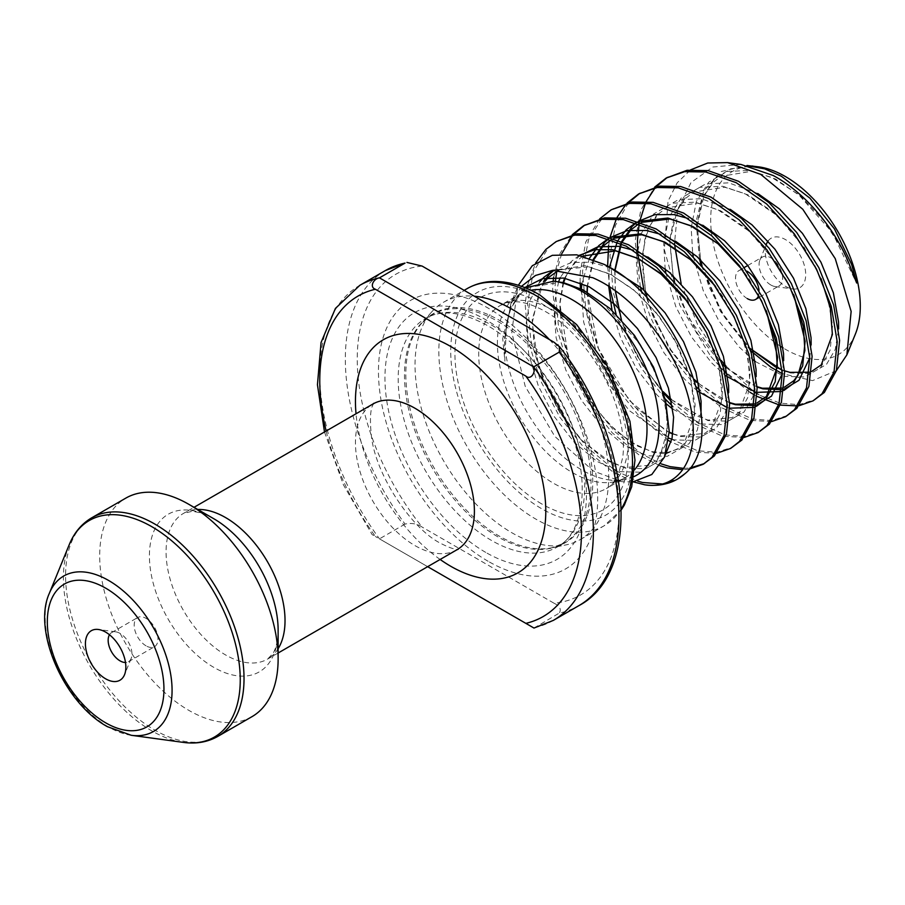 <?xml version="1.0" encoding="UTF-8"?>
<svg xmlns="http://www.w3.org/2000/svg" width="905" height="905" viewBox="0 0 905 905"><rect width="100%" height="100%" fill="white"/><g stroke="black" fill="none" stroke-linecap="round" stroke-linejoin="round"><path stroke-width="0.68" stroke-dasharray="4.53 3.39" d="M146.078 645.853A16.822 9.717 60 0 1 135.094 631.034A16.822 9.717 60 0 1 137.673 617.549A16.822 9.717 60 0 1 146.078 618.387A16.822 9.717 60 0 1 157.074 633.206A16.822 9.717 60 0 1 154.495 646.69A16.822 9.717 60 0 1 146.078 645.853M109.471 634.756A16.822 9.717 60 0 1 111.643 632.572A16.822 9.717 60 0 1 115.817 631.86A16.822 9.717 60 0 1 120.06 633.409A16.822 9.717 60 0 1 131.168 658.455A16.822 9.717 60 0 1 128.465 661.713A16.822 9.717 60 0 1 125.49 662.494M768.13 240.956A28.598 16.516 60 0 1 785.483 239.61A28.598 16.516 60 0 1 805.371 270.21A28.598 16.516 60 0 1 792.701 288.944A28.598 16.516 60 0 1 785.483 286.308A28.598 16.516 60 0 1 766.592 243.717M770.856 285.007A16.652 9.616 60 0 1 759.849 260.199A16.652 9.616 60 0 1 762.53 256.986A16.652 9.616 60 0 1 770.856 257.812A16.652 9.616 60 0 1 781.739 272.484A16.652 9.616 60 0 1 779.182 285.833A16.652 9.616 60 0 1 775.053 286.534A16.652 9.616 60 0 1 770.856 285.007M747.304 298.605A16.652 9.616 60 0 1 736.421 283.932A16.652 9.616 60 0 1 738.966 270.584A16.652 9.616 60 0 1 746.783 271.127M251.997 716.658A126.18 72.853 60 0 1 188.907 710.414A126.18 72.853 60 0 1 106.473 599.223A126.18 72.853 60 0 1 125.818 498.123M855.361 334.115A105.772 61.065 60 0 1 785.483 349.33A105.772 61.065 60 0 1 783.13 347.927M836.356 370.654L812.566 380.632L782.259 373.663L783.651 360.733M781.173 346.694A105.772 61.065 60 0 1 711.398 232.087M711.228 230.47A105.772 61.065 60 0 1 750.743 166.418M751.625 166.407A105.772 61.065 60 0 1 758.797 166.871M750.596 350.676L720.323 311.218L700.798 264.181M699.497 258.796L696.069 221.646L703.604 191.159L721.308 171.52L746.987 165.502M741.003 164.45L712.789 167.018L691.024 182.516L677.822 209.066L674.463 243.615M681.114 283.604L697.529 324.375L721.172 360.439M725.912 366.005L752.496 390.36L760.234 395.474A133.193 76.902 60 0 1 751.908 391.096A133.193 76.902 60 0 1 710.708 356.344L679.791 305.155L664.361 249.667L668.06 201.102L677.166 182.821L690.628 169.857M799.16 405.689L797.712 405.893M780.517 405.135L778.719 404.75M757.18 396.469L753.582 394.456M760.234 395.474L780.031 403.144L799.025 404.648L815.45 399.456M633.387 481.867L612.481 471.596L584.754 448.676L559.867 417.273L540.409 380.394L528.407 341.558L525.172 304.499L527.196 286.828M558.555 240.187L548.272 248.015L533.52 271.398L527.536 303.141L530.771 340.201L542.774 379.025L562.243 415.915L587.119 447.308L614.846 470.227L637.708 481.143M662.155 483.949L677.743 478.96M688.954 469.209L682.766 469.74M659.949 465.668L639.971 455.724L612.244 432.805L587.368 401.401L567.899 364.523L555.896 325.687L552.661 288.627L553.181 281.138M555.399 281.319L555.025 287.27L558.261 324.329L570.263 363.154L589.732 400.044L614.608 431.436L642.335 454.355L661.091 463.858M683.716 468.383L689.836 468.055M704.294 463.609L705.481 462.941M716.692 453.303L695.187 452.127L671.103 442.07M668.591 440.565L639.733 416.934L614.857 385.53L595.388 348.651L580.456 288.593M613.533 208.444L603.262 216.272L588.51 239.655L582.526 271.387L585.761 308.458L597.764 347.282L617.221 384.173L642.098 415.565L669.824 438.484L697.563 450.758L716.556 452.262L732.971 447.07M744.182 437.432L722.688 436.255L694.95 423.981L672.506 406.277M671.77 401.899L697.325 422.612L725.052 434.886L744.046 436.391L760.472 431.199M771.671 421.56L750.177 420.384L722.45 408.11L699.995 390.406M643.896 289.985L652.743 315.54L672.2 352.418L697.088 383.822L724.815 406.741L752.541 419.015L771.535 420.52L787.961 415.327M527.479 285.46L535.613 263.061M553.634 277.303L560.161 253.174L572.175 234.746M586.044 224.316L584.868 225.017M573.566 234.429L572.616 235.504M561.632 253.92L556.971 269.984M580.139 282.643L580.15 272.756L585.784 241.974L599.664 218.874M665.164 398.913L641.464 368.29L622.889 332.78L616.101 314.216M609.608 286.908L607.617 266.33M608.613 245.56L610.128 237.02M616.362 218.772L617.097 217.302M626.192 204.044L627.154 203.003M641.034 192.573L639.858 193.263M628.556 202.686L615.366 225.515L610.015 255.515L613.251 292.575L625.253 331.411L642.154 364.263L663.614 393.245M696.477 386.978L672.336 357.554M660.22 337.554L650.378 316.908L641.984 292.982M640.367 286.908L635.14 241.013L640.774 210.232L654.654 187.131M668.524 176.69L667.347 177.391M656.046 186.803L655.096 187.889M646.227 201.532L645.514 203.037M639.564 221.782L639.168 223.84M637.505 249.916L637.64 252.88M525.477 287.88L511.947 302.066L502.728 338.696L504.888 361.14L504.594 338.798L510.861 303.605L517.705 286.885L511.8 332.52L525.228 386.344L554.765 436.346L593.239 470.939L621.769 481.664L632.833 481.924M510.861 303.605L521.45 286.342M549.448 339.59A136.938 79.063 60 0 1 580.331 539.527A136.938 79.063 60 0 1 566.111 544.878A136.938 79.063 60 0 1 511.857 532.751A136.938 79.063 60 0 1 426.334 423.981A136.938 79.063 60 0 1 431.651 311.976A136.938 79.063 60 0 1 443.393 302.338A136.938 79.063 60 0 1 474.265 296.195M488.089 561.247A155.038 89.516 60 0 1 378.46 371.367A155.038 89.516 60 0 1 488.089 308.073A155.038 89.516 60 0 1 597.719 497.954A155.038 89.516 60 0 1 488.089 561.247M533.984 628.059L559.233 613.104A193.466 111.7 -120 0 0 578.872 605.649M385.406 270.55A193.466 111.7 -120 0 0 405.044 524.086C411.537 522.717 417.228 523.712 422.126 527.072A185.061 106.847 60 0 1 422.126 266.081M405.044 524.086L379.467 538.848L375.383 536.484L427.669 566.677M324.499 431.979L343.334 484.661L372.102 534.595L375.383 536.484A185.061 106.847 -120 0 1 326.139 431.029M554.052 342.248A185.061 106.847 60 0 1 554.052 603.239L422.126 527.072M749.94 392.238L727.496 374.534M724.543 371.672L710.708 356.344M759.012 290.403A16.652 9.616 60 0 1 758.616 295.313M554.052 603.239C559.867 606.067 561.598 609.359 559.233 613.104M553.294 620.411A193.466 111.7 60 0 1 533.656 627.866L379.467 538.848A193.466 111.7 60 0 1 359.828 285.313M131.259 735.29A89.753 51.823 60 0 1 108.611 727.032A89.753 51.823 60 0 1 49.323 593.375M217.89 736.353A126.18 72.853 60 0 1 154.812 730.097A126.18 72.853 60 0 1 72.377 618.918A126.18 72.853 60 0 1 91.722 517.807M69.233 544.674A125.048 72.196 -120 0 0 151.836 730.901A125.048 72.196 -120 0 0 183.387 742.394M278.129 648.704A84.12 48.565 60 0 1 267.597 659.089L273.163 653.229C277.428 645.65 278.355 634.733 278.129 630.197A91.02 52.547 60 0 1 213.772 667.358A91.02 52.547 60 0 1 149.416 555.885A91.02 52.547 60 0 1 213.772 518.723C209.949 516.257 200.039 511.608 191.34 511.506L183.489 513.395A84.12 48.565 60 0 1 197.052 509.504M633.749 476.731A109.381 63.158 60 0 1 609.325 479.967A109.381 63.158 60 0 1 581.723 469.91A109.381 63.158 60 0 1 504.73 344.601M634.552 469.808A105.772 61.065 60 0 1 625.095 477.704A105.772 61.065 60 0 1 572.209 472.467A105.772 61.065 60 0 1 503.101 379.252A105.772 61.065 60 0 1 519.323 294.487A105.772 61.065 60 0 1 530.884 290.245M553.509 310.517A105.772 61.065 60 0 1 622.617 403.732A105.772 61.065 60 0 1 606.407 488.496A105.772 61.065 60 0 1 553.509 483.259A105.772 61.065 60 0 1 484.413 390.044A105.772 61.065 60 0 1 500.623 305.279A105.772 61.065 60 0 1 553.509 310.517M541.62 503.859A122.605 70.782 60 0 1 454.932 353.708A122.605 70.782 60 0 1 541.62 303.65A122.605 70.782 60 0 1 628.308 453.801A122.605 70.782 60 0 1 541.62 503.859M621.339 508.768A136.938 79.063 60 0 1 604.144 525.782A136.938 79.063 60 0 1 535.669 519.006A136.938 79.063 60 0 1 446.21 398.324A136.938 79.063 60 0 1 467.195 288.593M541.62 298.808A128.533 74.21 60 0 1 632.505 456.222A128.533 74.21 60 0 1 541.62 508.701A128.533 74.21 60 0 1 450.735 351.287A128.533 74.21 60 0 1 541.62 298.808M499.3 320.268A132.187 76.314 60 0 1 588.657 448.156A132.187 76.314 60 0 1 551.665 547.819A132.187 76.314 60 0 1 499.3 536.111A132.187 76.314 60 0 1 416.741 431.131A132.187 76.314 60 0 1 421.877 323.017A132.187 76.314 60 0 1 499.3 320.268M497.761 536.767A131.892 76.144 60 0 1 411.594 420.542A131.892 76.144 60 0 1 431.809 314.85A131.892 76.144 60 0 1 497.761 321.388A131.892 76.144 60 0 1 583.917 437.613A131.892 76.144 60 0 1 563.702 543.305A131.892 76.144 60 0 1 497.761 536.767M491.449 325.031A131.892 76.144 60 0 1 577.616 441.255A131.892 76.144 60 0 1 557.401 546.948A131.892 76.144 60 0 1 491.449 540.409A131.892 76.144 60 0 1 405.293 424.185A131.892 76.144 60 0 1 425.508 318.492A131.892 76.144 60 0 1 491.449 325.031M485.702 552.378A142.481 82.264 60 0 1 384.953 377.871A142.481 82.264 60 0 1 485.702 319.703A142.481 82.264 60 0 1 586.463 494.209A142.481 82.264 60 0 1 485.702 552.378M456.98 549.742A84.12 48.565 60 0 1 414.931 545.579A84.12 48.565 60 0 1 359.975 471.46A84.12 48.565 60 0 1 372.871 404.049M440.147 559.471A134.585 77.706 60 0 1 356.027 413.777M278.129 653.014L267.597 659.089A84.12 48.565 60 0 1 225.549 654.926A84.12 48.565 60 0 1 170.593 580.795A84.12 48.565 60 0 1 183.489 513.395L193.874 507.4M750.313 166.305L730.64 168.816L714.701 178.704L702.314 198.105L697.133 224.395L700.538 259.746M701.907 265.369L709.203 287.179L724.996 317.7L745.245 343.708L749.883 348.357M782.078 370.236L790.438 372.973L810.688 373.527L826.48 364.41L835.236 349.454L838.63 328.99M757.79 193.5L728.751 182.844L705.753 183.873L687.212 194.575L674.813 213.976L669.643 240.266L673.049 275.618M674.417 281.24L681.714 303.051L697.506 333.572L717.756 359.579L722.394 364.229M726.296 367.826L757.089 387.057M781.762 389.716L784.024 389.195M809.76 357.803L811.14 344.862M730.301 209.372L701.262 198.715L678.252 199.745L659.722 210.446L647.324 229.847L642.154 256.138L645.559 291.489M647.29 298.514L654.225 318.933L670.005 349.443L690.266 375.451L694.316 379.534M698.807 383.697L729.6 402.929M754.272 405.587L756.535 405.067M702.812 225.243L688.479 218.535M638.308 221.363L636.26 222.834M621.667 241.42L620.762 243.456M614.733 270.629L615.298 290.799M621.294 319.556L626.735 334.805L642.516 365.315L663.15 391.718M671.318 399.569L707.97 420.587L728.22 421.142L744.012 412.035L752.756 397.069L756.161 376.604M675.322 241.115L660.989 234.406M610.818 237.234L608.771 238.705M593.194 259.486L587.288 285.799M587.062 291.987L590.06 320.845L599.234 350.676L615.027 381.197L635.276 407.193L669.214 432.466M672.845 434.015L680.481 436.459L700.73 437.013L716.511 427.907L725.267 412.94L728.672 392.476M647.822 256.986L633.5 250.278M580.116 255.493L577.243 258.061L564.573 278.197M563.114 282.575L559.686 303.752L562.107 334.42L571.745 366.548L587.537 397.069L607.787 423.065L630.389 442.081L652.98 452.33L665.65 453.846M665.99 453.835L689.022 443.778L697.359 429.977L701.058 411.255M610.253 267.846L591.293 262.201L571.202 262.507L554.165 270.165M543.509 281.432L532.185 319.623L534.617 350.292L544.256 382.419L560.048 412.94L580.297 438.936L602.9 457.953L625.491 468.202L645.74 468.767L661.532 459.65L665.277 454.944M524.73 287.575L522.264 289.804L509.866 309.216L504.594 338.798M851.526 270.188L842.521 249.848L823.98 220.922L800.982 196.498L775.63 179.066L750.29 170.411L727.281 171.441L708.751 182.143L696.352 201.544L691.182 227.822L692.642 252.936M693.219 256.42L703.253 290.618L719.034 321.139L739.295 347.147L753.039 359.771M755.381 361.593L784.488 376.412L804.737 376.966L820.53 367.849L830.168 350.031L832.589 325.336L827.419 296.263L815.032 265.719L796.491 236.793L773.492 212.37L748.141 194.937L722.801 186.283L699.791 187.312L681.261 198.014L668.863 217.415L663.693 243.694L665.152 268.808M665.729 272.292L675.764 306.49L691.544 337.011L711.794 363.018L725.55 375.643M754.838 391.707L757.236 392.34M781.547 391.503L783.866 390.485M794.013 295.505L787.531 281.591L769.001 252.665L746.003 228.241L720.652 210.808L695.3 202.154L672.302 203.184L653.761 213.885L641.374 233.286L636.204 259.577L638.625 290.234L648.263 322.361L664.055 352.882L684.304 378.89L697.529 391.096M727.349 407.578L729.735 408.212M754.057 407.374L756.376 406.356M766.524 311.377L760.042 297.462L742.473 269.781M638.421 221.397L635.83 222.698M618.296 239.983L617.221 241.884M609.404 267.348L608.726 286.342M612.006 310.313L620.773 338.232L636.566 368.754L656.815 394.761L666.34 403.868M672.913 409.207L702.009 424.026L722.269 424.581L738.05 415.474L747.7 397.657L750.121 372.962L744.951 343.877L732.552 313.334L714.984 285.652M610.932 237.268L608.341 238.569M589.517 258.151L581.904 283.356M581.349 289.012L583.646 321.988L593.284 354.115L609.076 384.625L629.326 410.632L668.852 438.178M671.861 439.174L674.519 439.898L694.769 440.452L710.561 431.346L720.199 413.528L722.631 388.833L717.45 359.749L705.063 329.205L687.483 301.523M579.302 255.323L571.293 261.5L560.274 277.609M558.589 281.726L553.724 307.191L556.145 337.859L565.795 369.987L581.587 400.496L601.836 426.504L624.427 445.52L647.03 455.769L667.279 456.324L683.071 447.217L692.71 429.4L695.131 404.705L689.961 375.62L677.574 345.077L659.032 316.15L636.034 291.738L610.683 274.305L585.343 265.64L553.498 270.233M539.584 282.089L530.183 300.234L526.235 323.062L528.656 353.731L538.305 385.858L554.086 416.379L574.347 442.375L596.938 461.392L619.54 471.641L639.79 472.195L655.582 463.089L665.22 445.271L667.641 420.576L662.471 391.492L650.084 360.948L631.543 332.022L608.545 307.61L586.168 291.761L563.464 282.643M111.643 632.572L137.673 617.549M115.817 631.86L98.419 629.484M759.849 260.199L766.241 244.576M738.966 270.584L744.204 267.563M747.779 265.504L762.53 256.986M511.936 302.066L519.323 294.487L500.623 305.279L510.126 302.1C519.289 300.551 530.941 303.627 545.104 311.354C574.833 327.87 605.909 369.251 617.368 409.241C622.595 427.149 624.427 443.031 622.844 456.889L618.635 473.7C615.072 481.29 610.988 486.223 606.407 488.496L625.095 477.704C622.64 479.808 617.38 480.566 609.325 479.967L621.769 481.664M580.331 539.527L604.144 525.782L621.362 509.787M431.651 311.976L421.877 323.017L431.809 314.85L425.508 318.492C441.176 309.318 461.754 311.637 487.252 325.438C524.131 346.095 560.93 395.406 574.913 443.733C590.105 492.625 580.343 535.183 557.401 546.948L563.702 543.305L551.665 547.819L566.111 544.878M373.901 403.268C374.908 404.105 367.905 403.302 371.502 436.934C376.129 475.849 411.741 528.599 440.158 543.079C457.059 551.858 458.677 548.668 458.179 549.256M443.393 302.338L464.152 290.347M759.6 297.134L779.182 285.833M775.053 286.534L792.701 288.944M131.168 658.455L124.528 674.711M128.465 661.713L154.495 646.69M854.263 278.367L832.351 232.596L798.515 194.496L771.739 177.437L751.693 171.249L720.957 176.351L713.072 182.584L703.841 196.215L697.291 225.503L700.606 259.814M701.975 265.448L721.704 312.315L749.849 348.255M782.056 369.907L784.567 370.812M809.409 372.215L811.728 371.389M821.084 278.683L804.07 247.28L776.456 215.096L745.053 193.67L724.724 187.211L693.728 192.064L685.82 198.218L677.257 210.209L669.847 240.402L673.116 275.686M674.485 281.319L688.049 316.908L722.36 364.127M726.274 367.724L747.609 382.634L757.078 386.684M781.92 388.087L784.239 387.261M793.595 294.555L777.191 264.068L749.431 231.397L717.722 209.621L697.336 203.093L666.295 207.901L658.376 214.044L650.175 225.311L644.677 240.04L642.222 264.203L645.627 291.557M647.358 298.582L649.801 306.784L668.037 346.242L694.282 379.433M698.784 383.596L719.667 398.268L729.577 402.555M754.431 403.958L756.75 403.132M766.105 310.438L749.34 279.407L743.118 270.663M641.351 222.404L638.873 223.727M622.38 241.748L621.396 243.75M614.948 270.765L615.411 290.878M621.362 319.623L636.215 354.636L657.381 385.338L663.127 391.639M671.295 399.467L692.382 414.252L708.004 420.101L732.213 417.59L739.034 412.228L749.894 382.532L747.983 356.457L738.548 326.151L722.348 296.026L715.629 286.546M613.861 238.275L611.384 239.599M593.85 259.746L587.503 285.912M587.232 292.089L598.284 348.221L629.145 400.338L665.82 430.599L669.214 432.194M672.901 433.699L680.368 435.939L704.995 433.303L711.477 428.167L722.382 398.664L718.751 364.602L703.954 327.146L688.139 302.417M582.797 256.138L575.84 261.726L566.915 274.453L565.195 278.31M563.611 282.677L559.878 303.978L568.442 357.701L596.305 409.569L616.565 431.436L637.81 446.199L652.539 451.731L666.012 452.76M666.68 452.681L677.347 449.265L683.852 444.174L694.938 413.834L690.662 378.222L674.463 339.364L655.695 312.033L633.127 289.362L610.57 274.475L588.42 266.76L559.041 269.939M545.104 281.251L539.527 290.109L532.264 322.847L538.385 365.575L557.401 408.619L582.3 440.927L610.128 461.98L624.925 467.568L649.801 465.17L656.317 460.091L660.503 454.627L667.438 429.909L665.91 406.277L656.725 375.326L640.367 344.398L601.768 302.18L579.449 288.605L559.347 282.371L528.565 287.428L520.68 293.65L511.087 308.005L506.325 323.549L505.295 352.848"/><path stroke-width="1.36" d="M125.49 662.494A16.822 9.717 60 0 1 120.06 660.876A16.822 9.717 60 0 1 109.471 634.756M105.636 678.818A28.598 16.516 60 0 1 85.749 648.229A28.598 16.516 60 0 1 98.419 629.484A28.598 16.516 60 0 1 105.636 632.12A28.598 16.516 60 0 1 124.528 674.711A28.598 16.516 60 0 1 105.636 678.818M766.241 244.576L766.592 243.717A28.598 16.516 60 0 1 768.13 240.956M746.783 271.127A16.652 9.616 60 0 1 747.304 271.409A16.652 9.616 60 0 1 759.012 290.403M278.129 658.908L278.129 630.197A91.02 52.547 60 0 0 213.772 518.723L188.907 504.368A126.18 72.853 60 0 1 278.129 658.908A126.18 72.853 60 0 1 251.997 716.658L217.89 736.353C207.698 742.123 196.193 744.136 183.387 742.394A125.048 72.196 -120 0 0 238.784 660.48A125.048 72.196 -120 0 0 151.836 526.699A125.048 72.196 -120 0 0 69.233 544.674L49.323 593.375A89.753 51.823 60 0 1 108.611 580.467A89.753 51.823 60 0 1 171.022 676.488A89.753 51.823 60 0 1 131.259 735.29L183.387 742.394M746.987 165.502L758.797 166.871A105.772 61.065 60 0 1 785.483 176.599A105.772 61.065 60 0 1 855.361 334.115L846.888 354.839L836.356 370.654M752.383 166L764.578 168.816L781.332 176.226L809.918 198.161L834.455 228.92L851.684 264.588L856.673 283.016L851.526 270.188C838.041 231.884 806.298 193.036 773.119 175.491L741.003 164.45L727.518 162.606L760.743 174.382L802.769 209.247L835.247 258.638L851.141 311.399L846.888 354.839M756.535 405.067L771.501 396.164L782.259 373.675L771.049 367.283L750.596 350.676M783.13 347.927A105.772 61.065 60 0 1 781.173 346.694M711.398 232.087A105.772 61.065 60 0 1 711.228 230.47M750.743 166.418A105.772 61.065 60 0 1 751.625 166.407M700.798 264.181L699.497 258.796M674.463 243.615L681.114 283.604M721.172 360.439L725.912 366.005M690.628 169.857L707.733 163.013L727.518 162.606M654.654 187.131L666.159 178.059L684.678 171.656L705.719 171.984L736.195 182.674L766.671 203.998L794.296 233.818L816.502 269.102L831.265 306.354L837.238 341.83L834.014 371.978L822.012 393.777L813.086 400.825L799.16 405.689M797.712 405.893L780.517 405.135M778.719 404.75L757.18 396.469M753.582 394.456L749.94 392.238M813.086 400.825L824.376 392.408L836.378 370.609L839.614 340.461L833.629 304.985L818.878 267.744L796.66 232.449L769.035 202.641L738.559 181.305L708.083 170.615L687.042 170.287L666.148 178.059M677.743 478.96L684.961 473.688A133.193 76.902 60 0 1 677.472 479.118A133.193 76.902 60 0 1 644.654 484.786L633.387 481.867M637.708 481.143L642.573 482.501L662.155 483.949M535.613 263.061L545.907 249.373L556.19 241.545L574.709 235.142L595.75 235.47L626.226 246.16L656.702 267.495L684.327 297.304L706.545 332.599L721.296 369.84L727.281 405.316L724.045 435.463L712.043 457.263L703.117 464.31L688.954 469.209M682.766 469.74L667.698 467.998L659.949 465.668M661.091 463.858L670.062 466.629L683.716 468.383M689.836 468.055L704.294 463.609M703.117 464.31L714.407 455.894L726.41 434.095L729.645 403.947L723.661 368.471L708.909 331.23L686.703 295.935L659.066 266.127L628.59 244.791L598.115 234.101L577.073 233.784L556.19 241.556M572.175 234.746L583.68 225.673L602.198 219.27L623.24 219.598L653.715 230.289L684.191 251.613L711.828 281.432L734.034 316.727L748.786 353.968L754.77 389.444L751.535 419.592L739.532 441.391L730.607 448.439L716.692 453.303M671.103 442.07L668.591 440.565M730.607 448.439L741.896 440.022L753.899 418.223L757.134 388.075L751.15 352.599L736.399 315.359L714.192 280.064L686.556 250.255L656.08 228.92L625.604 218.229L604.574 217.901L583.68 225.684M599.664 218.874L611.169 209.802L629.699 203.399L650.729 203.727L681.205 214.417L711.681 235.741L739.317 265.561L761.524 300.856L776.275 338.097L782.259 373.573L779.024 403.721L767.021 425.52L758.096 432.567L744.182 437.432M758.107 432.567L769.386 424.151L781.388 402.352L784.624 372.204L778.639 336.728L763.888 299.487L741.681 264.192L714.056 234.384L683.569 213.048L653.093 202.358L632.063 202.03L611.169 209.802M627.154 203.003L638.659 193.93L657.188 187.527L678.218 187.855L708.694 198.546L739.181 219.87L766.807 249.69L789.013 284.985L803.764 322.225L809.749 357.701L806.513 387.849L794.511 409.648L785.597 416.696L771.671 421.56M785.597 416.696L796.875 408.279L808.878 386.48L812.113 356.332L806.129 320.856L791.377 283.616L769.171 248.321L741.546 218.512L711.07 197.177L680.583 186.487L659.553 186.159L638.659 193.93M527.196 286.828L527.479 285.46M553.181 281.138L553.634 277.303M584.868 225.017L573.566 234.429M572.616 235.504L561.632 253.92M556.971 269.984L555.399 281.319M580.456 288.593L580.139 282.643M672.506 406.277L665.164 398.913M616.101 314.216L609.608 286.908M607.617 266.33L608.613 245.56M610.128 237.02L616.362 218.772M617.097 217.302L626.192 204.044M639.858 193.263L628.556 202.686M663.614 393.245L671.77 401.899M699.995 390.406L696.477 386.978M672.336 357.554L660.22 337.554M641.984 292.982L640.367 286.908M667.347 177.391L656.046 186.803M655.096 187.889L646.227 201.532M645.514 203.037L639.564 221.782M639.168 223.84L637.505 239.644L637.505 249.916M637.64 252.88L643.896 289.985M632.833 481.924L651.815 474.492L664.451 457.093L669.236 431.527L665.548 400.44L653.557 367.181L634.428 335.359L610.027 308.526L582.922 289.792L563.464 282.643L553.668 281.172L525.477 287.88M521.45 286.342L535.432 275.505L552.616 270.335L592.662 277.688C637.708 296.874 680.368 355.541 690.232 405.18C701.499 455.385 680.356 490.465 644.654 484.786M684.961 473.688C730.03 437.454 680.04 299.634 603.544 264.147L576.745 254.825L552.322 255.323L532.321 265.708L518.452 285.109M474.265 296.195A136.938 79.063 60 0 1 511.857 309.125A136.938 79.063 60 0 1 549.448 339.59M324.499 431.979L317.44 384.738L321.06 342.531L335.416 308.424L359.828 285.313A193.466 111.7 60 0 1 379.467 277.858L533.656 366.876A193.466 111.7 60 0 1 553.294 620.411L578.872 605.649A193.466 111.7 -120 0 0 559.233 352.113L533.656 366.876C535.975 372.034 530.952 380.564 525.85 376.107L375.383 289.238C368.991 287.055 373.788 278.457 379.467 277.858L405.044 263.095A193.466 111.7 -120 0 0 385.406 270.55L405.044 263.095M559.233 352.113L559.595 346.762L554.052 342.248L422.126 266.081L406.922 262.416M427.669 566.677L533.656 627.866M727.496 374.534L724.543 371.672M217.89 736.353A126.18 72.853 60 0 0 237.234 635.242A126.18 72.853 60 0 0 154.812 524.052A126.18 72.853 60 0 0 91.722 517.807L125.818 498.123A126.18 72.853 60 0 1 188.907 504.368L213.772 518.723M758.616 295.313A16.652 9.616 60 0 1 755.63 299.431A16.652 9.616 60 0 1 747.304 298.605M105.636 722.801A82.468 47.614 -120 0 0 163.952 689.135A82.468 47.614 -120 0 0 105.636 588.137A82.468 47.614 -120 0 0 47.32 621.803A82.468 47.614 -120 0 0 105.636 722.801M553.668 281.172A109.381 63.158 60 0 1 581.723 291.286A109.381 63.158 60 0 1 653.863 390.055A109.381 63.158 60 0 1 633.749 476.731M530.884 290.245A105.772 61.065 60 0 1 572.209 299.725A105.772 61.065 60 0 1 638.104 383.29A105.772 61.065 60 0 1 634.552 469.808M464.152 290.347L467.195 288.593A136.938 79.063 60 0 1 535.669 295.381A136.938 79.063 60 0 1 621.339 508.768M193.874 507.4L372.871 404.049A84.12 48.565 60 0 1 414.931 408.223A84.12 48.565 60 0 1 469.876 482.342A84.12 48.565 60 0 1 456.98 549.742L458.179 549.256M356.027 413.777A134.585 77.706 60 0 1 450.611 346.411A134.585 77.706 60 0 1 545.783 511.246A134.585 77.706 60 0 1 450.611 566.191A134.585 77.706 60 0 1 440.147 559.471M197.052 509.504A84.12 48.565 60 0 1 225.549 517.558A84.12 48.565 60 0 1 278.129 648.704M375.383 289.238A185.061 106.847 -120 0 0 326.139 431.029M525.85 623.364A185.061 106.847 -120 0 0 525.85 376.107M764.578 168.816L750.313 166.305M700.538 259.746L701.907 265.369M749.883 348.357L782.078 370.236M838.63 328.99L838.55 321.909L833.381 292.824L820.982 262.28L802.441 233.354L779.443 208.931L757.79 193.5M673.049 275.618L674.417 281.24M722.394 364.229L726.296 367.826M757.089 387.057L762.949 388.845L781.762 389.716M784.024 389.195L798.991 380.292L809.76 357.803M811.14 344.862L811.061 337.78L805.88 308.696L793.493 278.152L774.952 249.226L751.953 224.802L730.301 209.372M645.559 291.489L647.29 298.514M694.316 379.534L698.807 383.697M729.6 402.929L735.46 404.716L754.272 405.587M783.651 360.733L783.56 353.651L778.391 324.567L766.003 294.023L747.462 265.097L724.464 240.673L702.812 225.243M688.479 218.535L673.773 214.587L654.734 214.677L638.308 221.363M636.26 222.834L632.233 226.318L621.667 241.42M620.762 243.456L614.733 270.629M615.298 290.799L621.294 319.556M663.15 391.718L671.318 399.569M756.161 376.604L756.071 369.523L750.901 340.438L738.503 309.895L719.973 280.969L696.974 256.556L675.322 241.115M660.989 234.406L646.272 230.458L627.244 230.56L610.818 237.234M608.771 238.705L604.732 242.189L593.194 259.486M587.288 285.799L587.062 291.987M669.214 432.466L672.845 434.015M728.672 392.476L728.582 385.394L723.412 356.31L711.013 325.766L692.483 296.84L669.474 272.428L647.822 256.986M633.5 250.278L618.782 246.33L597.707 246.861L580.116 255.493M564.573 278.197L563.114 282.575M701.058 411.255L701.092 401.266L695.922 372.181L683.524 341.649L664.983 312.711L641.984 288.299L610.253 267.846M554.165 270.165L549.754 273.932L543.509 281.432M665.277 454.944L672.064 438.314L673.603 417.137L668.422 388.053L656.034 357.52L637.493 328.583L614.495 304.171L589.144 286.738L563.804 278.073L542.457 278.672L524.73 287.575M692.642 252.936L693.219 256.42M753.039 359.771L755.381 361.593M665.152 268.808L665.729 272.292M725.55 375.643L754.838 391.707M757.236 392.34L781.547 391.503M783.866 390.485L793.029 383.72L802.678 365.914L805.099 341.208L794.013 295.505M697.529 391.096L727.349 407.578M729.735 408.212L754.057 407.374M756.376 406.356L765.54 399.591L775.189 381.786L777.61 357.09L766.524 311.377M742.473 269.781L718.502 244.112L693.162 226.68L667.811 218.026L638.421 221.397M635.83 222.698L626.271 229.757L618.296 239.983M617.221 241.884L609.404 267.348M608.726 286.342L612.006 310.313M666.34 403.868L672.913 409.207M714.984 285.652L691.013 259.984L665.673 242.563L640.321 233.897L610.932 237.268M608.341 238.569L598.782 245.628L589.517 258.151M581.904 283.356L581.349 289.012M668.852 438.178L671.861 439.174M687.483 301.523L663.523 275.855L638.172 258.434L612.832 249.769L594.981 249.656L579.302 255.323M560.274 277.609L558.589 281.726M553.498 270.233L543.803 277.371L539.584 282.089M744.204 267.563L747.779 265.504M49.323 593.375C32.15 631.068 64.617 703.434 107.378 726.658L131.259 735.29M621.362 509.787L624.382 505.024L631.713 486.743L634.971 460.181L629.937 421.278L607.481 366.333L576.643 324.612L539.878 294.962C524.583 286.127 509.719 281.625 495.295 281.444C484.978 281.41 475.611 283.785 467.195 288.593M372.871 404.049L373.901 403.268M278.129 653.014L456.98 549.742M359.828 285.313L385.406 270.55M91.722 517.807C81.631 523.757 74.131 532.717 69.233 544.674M755.63 299.431L759.6 297.134M559.595 346.762C630.695 437.273 643.998 571.338 578.872 605.649M533.984 628.059L553.294 620.411M700.606 259.814L701.975 265.448M749.849 348.255L775.223 366.819L782.056 369.907M784.567 370.812L789.963 372.362L809.409 372.215M811.728 371.389L821.299 364.828L832.396 334.511L830.281 307.938L821.084 278.683M673.116 275.686L674.485 281.319M722.36 364.127L726.274 367.724M757.078 386.684L762.395 388.222L781.92 388.087M784.239 387.261L793.787 380.734L797.972 375.258L804.896 350.518L803.357 326.852L793.595 294.555M645.627 291.557L647.358 298.582M694.282 379.433L698.784 383.596M729.577 402.555L735.369 404.196L754.431 403.958M756.75 403.132L766.467 396.413L777.372 366.887L775.562 341.061L766.105 310.438M743.118 270.663L717.959 243.728L690.266 225.515L669.87 218.976L641.351 222.404M638.873 223.727L630.898 229.904L622.38 241.748M621.396 243.75L614.948 270.765M615.411 290.878L621.362 319.623M663.127 391.639L671.295 399.467M715.629 286.546L690.504 259.633L662.867 241.42L641.543 234.712L613.861 238.275M611.384 239.599L603.024 246.171L593.85 259.746M587.503 285.912L587.232 292.089M669.214 432.194L672.901 433.699M688.139 302.417L659.937 272.937L637.561 258.355L615.638 250.843L582.797 256.138M565.195 278.31L563.611 282.677M666.012 452.76L666.68 452.681M559.041 269.939L548.045 277.892L545.104 281.251"/></g></svg>
